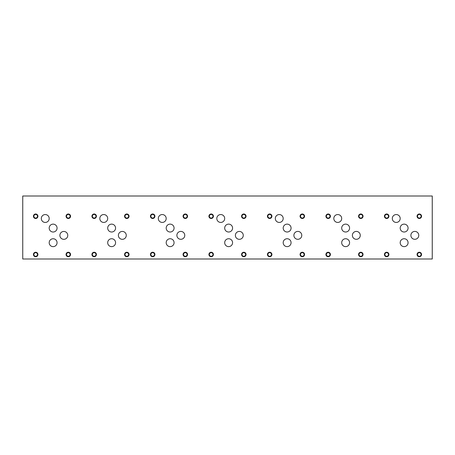 <?xml version="1.0" encoding="UTF-8"?>
<svg xmlns="http://www.w3.org/2000/svg" width="455" height="455" viewBox="0 0 455 455"><rect width="100%" height="100%" fill="white"/><g stroke="black" fill="none" stroke-linecap="round" stroke-linejoin="round"><path stroke-width="0.68" d="M22.75 258.997L432.25 258.997L432.25 196.003L22.75 196.003L22.75 258.997M400.19 228.069A3.941 3.941 0 0 1 404.137 224.127A3.941 3.941 0 0 1 408.078 228.069A3.941 3.941 0 0 1 404.137 232.01A3.941 3.941 0 0 1 400.19 228.069M410.882 235.354A3.941 3.941 0 0 1 414.823 231.413A3.941 3.941 0 0 1 418.771 235.354A3.941 3.941 0 0 1 414.823 239.302A3.941 3.941 0 0 1 410.882 235.354M341.694 228.069A3.941 3.941 0 0 1 345.635 224.127A3.941 3.941 0 0 1 349.576 228.069A3.941 3.941 0 0 1 345.635 232.01A3.941 3.941 0 0 1 341.694 228.069M352.386 235.354A3.941 3.941 0 0 1 356.328 231.413A3.941 3.941 0 0 1 360.269 235.354A3.941 3.941 0 0 1 356.328 239.302A3.941 3.941 0 0 1 352.386 235.354M283.192 228.069A3.941 3.941 0 0 1 287.133 224.127A3.941 3.941 0 0 1 291.075 228.069A3.941 3.941 0 0 1 287.133 232.01A3.941 3.941 0 0 1 283.192 228.069M293.885 235.354A3.941 3.941 0 0 1 297.826 231.413A3.941 3.941 0 0 1 301.767 235.354A3.941 3.941 0 0 1 297.826 239.302A3.941 3.941 0 0 1 293.885 235.354M224.69 228.069A3.941 3.941 0 0 1 228.632 224.127A3.941 3.941 0 0 1 232.573 228.069A3.941 3.941 0 0 1 228.632 232.01A3.941 3.941 0 0 1 224.69 228.069M235.383 235.377A3.941 3.941 0 0 1 239.324 231.436A3.941 3.941 0 0 1 243.266 235.377A3.941 3.941 0 0 1 239.324 239.319A3.941 3.941 0 0 1 235.383 235.377M166.194 228.069A3.941 3.941 0 0 1 170.136 224.127A3.941 3.941 0 0 1 174.077 228.069A3.941 3.941 0 0 1 170.136 232.01A3.941 3.941 0 0 1 166.194 228.069M176.881 235.354A3.941 3.941 0 0 1 180.828 231.413A3.941 3.941 0 0 1 184.77 235.354A3.941 3.941 0 0 1 180.828 239.302A3.941 3.941 0 0 1 176.881 235.354M107.693 228.069A3.941 3.941 0 0 1 111.634 224.127A3.941 3.941 0 0 1 115.576 228.069A3.941 3.941 0 0 1 111.634 232.01A3.941 3.941 0 0 1 107.693 228.069M118.385 235.377A3.941 3.941 0 0 1 122.327 231.436A3.941 3.941 0 0 1 126.268 235.377A3.941 3.941 0 0 1 122.327 239.319A3.941 3.941 0 0 1 118.385 235.377M49.185 228.074A3.941 3.941 0 0 1 53.127 224.133A3.941 3.941 0 0 1 57.068 228.074A3.941 3.941 0 0 1 53.127 232.016A3.941 3.941 0 0 1 49.185 228.074M59.884 235.383A3.941 3.941 0 0 1 63.825 231.441A3.941 3.941 0 0 1 67.767 235.383A3.941 3.941 0 0 1 63.825 239.324A3.941 3.941 0 0 1 59.884 235.383M41.308 218.502A3.941 3.941 0 0 1 45.25 214.555A3.941 3.941 0 0 1 49.191 218.502A3.941 3.941 0 0 1 45.25 222.444A3.941 3.941 0 0 1 41.308 218.502M49.185 242.697A3.941 3.941 0 0 1 53.127 238.756A3.941 3.941 0 0 1 57.068 242.697A3.941 3.941 0 0 1 53.127 246.638A3.941 3.941 0 0 1 49.185 242.697M99.81 218.491A3.941 3.941 0 0 1 103.751 214.55A3.941 3.941 0 0 1 107.693 218.491A3.941 3.941 0 0 1 103.751 222.432A3.941 3.941 0 0 1 99.81 218.491M107.693 242.686A3.941 3.941 0 0 1 111.634 238.738A3.941 3.941 0 0 1 115.576 242.686A3.941 3.941 0 0 1 111.634 246.627A3.941 3.941 0 0 1 107.693 242.686M158.306 218.491A3.941 3.941 0 0 1 162.247 214.55A3.941 3.941 0 0 1 166.194 218.491A3.941 3.941 0 0 1 162.247 222.432A3.941 3.941 0 0 1 158.306 218.491M166.194 242.686A3.941 3.941 0 0 1 170.136 238.738A3.941 3.941 0 0 1 174.077 242.686A3.941 3.941 0 0 1 170.136 246.627A3.941 3.941 0 0 1 166.194 242.686M216.807 218.491A3.941 3.941 0 0 1 220.749 214.55A3.941 3.941 0 0 1 224.69 218.491A3.941 3.941 0 0 1 220.749 222.432A3.941 3.941 0 0 1 216.807 218.491M224.69 242.686A3.941 3.941 0 0 1 228.632 238.738A3.941 3.941 0 0 1 232.573 242.686A3.941 3.941 0 0 1 228.632 246.627A3.941 3.941 0 0 1 224.69 242.686M275.309 218.491A3.941 3.941 0 0 1 279.251 214.55A3.941 3.941 0 0 1 283.192 218.491A3.941 3.941 0 0 1 279.251 222.432A3.941 3.941 0 0 1 275.309 218.491M283.192 242.686A3.941 3.941 0 0 1 287.133 238.738A3.941 3.941 0 0 1 291.075 242.686A3.941 3.941 0 0 1 287.133 246.627A3.941 3.941 0 0 1 283.192 242.686M333.811 218.491A3.941 3.941 0 0 1 337.752 214.55A3.941 3.941 0 0 1 341.694 218.491A3.941 3.941 0 0 1 337.752 222.432A3.941 3.941 0 0 1 333.811 218.491M341.694 242.686A3.941 3.941 0 0 1 345.635 238.738A3.941 3.941 0 0 1 349.576 242.686A3.941 3.941 0 0 1 345.635 246.627A3.941 3.941 0 0 1 341.694 242.686M392.307 218.491A3.941 3.941 0 0 1 396.248 214.55A3.941 3.941 0 0 1 400.19 218.491A3.941 3.941 0 0 1 396.248 222.432A3.941 3.941 0 0 1 392.307 218.491M400.19 242.686A3.941 3.941 0 0 1 404.137 238.738A3.941 3.941 0 0 1 408.078 242.686A3.941 3.941 0 0 1 404.137 246.627A3.941 3.941 0 0 1 400.19 242.686M417.497 254.493A1.809 1.809 0 0 0 420.215 256.057A1.809 1.809 0 0 0 420.215 252.923A1.809 1.809 0 0 0 417.497 254.493M417.059 254.493A2.252 2.252 0 0 1 419.305 252.241A2.252 2.252 0 0 1 421.558 254.493A2.252 2.252 0 0 1 419.305 256.739A2.252 2.252 0 0 1 417.059 254.493M384.867 216.239A1.809 1.809 0 0 0 387.58 217.808A1.809 1.809 0 0 0 387.58 214.675A1.809 1.809 0 0 0 384.867 216.239M384.424 216.239A2.252 2.252 0 0 1 386.676 213.992A2.252 2.252 0 0 1 388.923 216.239A2.252 2.252 0 0 1 386.676 218.491A2.252 2.252 0 0 1 384.424 216.239M359.001 254.493A1.809 1.809 0 0 0 361.714 256.057A1.809 1.809 0 0 0 361.714 252.923A1.809 1.809 0 0 0 359.001 254.493M358.557 254.493A2.252 2.252 0 0 1 360.809 252.241A2.252 2.252 0 0 1 363.056 254.493A2.252 2.252 0 0 1 360.809 256.739A2.252 2.252 0 0 1 358.557 254.493M326.366 216.239A1.809 1.809 0 0 0 329.079 217.808A1.809 1.809 0 0 0 329.079 214.675A1.809 1.809 0 0 0 326.366 216.239M325.922 216.239A2.252 2.252 0 0 1 328.174 213.992A2.252 2.252 0 0 1 330.427 216.239A2.252 2.252 0 0 1 328.174 218.491A2.252 2.252 0 0 1 325.922 216.239M300.499 254.493A1.809 1.809 0 0 0 303.212 256.057A1.809 1.809 0 0 0 303.212 252.923A1.809 1.809 0 0 0 300.499 254.493M300.055 254.493A2.252 2.252 0 0 1 302.308 252.241A2.252 2.252 0 0 1 304.56 254.493A2.252 2.252 0 0 1 302.308 256.739A2.252 2.252 0 0 1 300.055 254.493M267.864 216.239A1.809 1.809 0 0 0 270.577 217.808A1.809 1.809 0 0 0 270.577 214.675A1.809 1.809 0 0 0 267.864 216.239M267.426 216.239A2.252 2.252 0 0 1 269.673 213.992A2.252 2.252 0 0 1 271.925 216.239A2.252 2.252 0 0 1 269.673 218.491A2.252 2.252 0 0 1 267.426 216.239M241.997 254.493A1.809 1.809 0 0 0 244.71 256.057A1.809 1.809 0 0 0 244.71 252.923A1.809 1.809 0 0 0 241.997 254.493M241.56 254.493A2.252 2.252 0 0 1 243.806 252.241A2.252 2.252 0 0 1 246.058 254.493A2.252 2.252 0 0 1 243.806 256.739A2.252 2.252 0 0 1 241.56 254.493M209.363 216.239A1.809 1.809 0 0 0 212.081 217.808A1.809 1.809 0 0 0 212.081 214.675A1.809 1.809 0 0 0 209.363 216.239M208.925 216.239A2.252 2.252 0 0 1 211.171 213.992A2.252 2.252 0 0 1 213.423 216.239A2.252 2.252 0 0 1 211.171 218.491A2.252 2.252 0 0 1 208.925 216.239M183.501 254.493A1.809 1.809 0 0 0 186.214 256.057A1.809 1.809 0 0 0 186.214 252.923A1.809 1.809 0 0 0 183.501 254.493M183.058 254.493A2.252 2.252 0 0 1 185.31 252.241A2.252 2.252 0 0 1 187.557 254.493A2.252 2.252 0 0 1 185.31 256.739A2.252 2.252 0 0 1 183.058 254.493M150.867 216.239A1.809 1.809 0 0 0 153.58 217.808A1.809 1.809 0 0 0 153.58 214.675A1.809 1.809 0 0 0 150.867 216.239M150.423 216.239A2.252 2.252 0 0 1 152.675 213.992A2.252 2.252 0 0 1 154.922 216.239A2.252 2.252 0 0 1 152.675 218.491A2.252 2.252 0 0 1 150.423 216.239M125 254.493A1.809 1.809 0 0 0 127.713 256.057A1.809 1.809 0 0 0 127.713 252.923A1.809 1.809 0 0 0 125 254.493M124.556 254.493A2.252 2.252 0 0 1 126.808 252.241A2.252 2.252 0 0 1 129.061 254.493A2.252 2.252 0 0 1 126.808 256.739A2.252 2.252 0 0 1 124.556 254.493M92.365 216.239A1.809 1.809 0 0 0 95.078 217.808A1.809 1.809 0 0 0 95.078 214.675A1.809 1.809 0 0 0 92.365 216.239M91.921 216.239A2.252 2.252 0 0 1 94.174 213.992A2.252 2.252 0 0 1 96.426 216.239A2.252 2.252 0 0 1 94.174 218.491A2.252 2.252 0 0 1 91.921 216.239M66.498 254.493A1.809 1.809 0 0 0 69.211 256.057A1.809 1.809 0 0 0 69.211 252.923A1.809 1.809 0 0 0 66.498 254.493M66.06 254.493A2.252 2.252 0 0 1 68.307 252.241A2.252 2.252 0 0 1 70.559 254.493A2.252 2.252 0 0 1 68.307 256.739A2.252 2.252 0 0 1 66.06 254.493M33.863 216.25A1.809 1.809 0 0 0 36.576 217.814A1.809 1.809 0 0 0 36.576 214.686A1.809 1.809 0 0 0 33.863 216.25M33.425 216.25A2.252 2.252 0 0 1 35.672 213.998A2.252 2.252 0 0 1 37.924 216.25A2.252 2.252 0 0 1 35.672 218.502A2.252 2.252 0 0 1 33.425 216.25M66.498 216.25A1.809 1.809 0 0 0 69.211 217.814A1.809 1.809 0 0 0 69.211 214.686A1.809 1.809 0 0 0 66.498 216.25M66.06 216.25A2.252 2.252 0 0 1 68.307 213.998A2.252 2.252 0 0 1 70.559 216.25A2.252 2.252 0 0 1 68.307 218.502A2.252 2.252 0 0 1 66.06 216.25M33.863 254.499A1.809 1.809 0 0 0 36.576 256.068A1.809 1.809 0 0 0 36.576 252.935A1.809 1.809 0 0 0 33.863 254.499M33.425 254.499A2.252 2.252 0 0 1 35.672 252.252A2.252 2.252 0 0 1 37.924 254.499A2.252 2.252 0 0 1 35.672 256.751A2.252 2.252 0 0 1 33.425 254.499M125 216.239A1.809 1.809 0 0 0 127.713 217.808A1.809 1.809 0 0 0 127.713 214.675A1.809 1.809 0 0 0 125 216.239M124.556 216.239A2.252 2.252 0 0 1 126.808 213.992A2.252 2.252 0 0 1 129.061 216.239A2.252 2.252 0 0 1 126.808 218.491A2.252 2.252 0 0 1 124.556 216.239M92.365 254.493A1.809 1.809 0 0 0 95.078 256.057A1.809 1.809 0 0 0 95.078 252.923A1.809 1.809 0 0 0 92.365 254.493M91.921 254.493A2.252 2.252 0 0 1 94.174 252.241A2.252 2.252 0 0 1 96.426 254.493A2.252 2.252 0 0 1 94.174 256.739A2.252 2.252 0 0 1 91.921 254.493M183.501 216.239A1.809 1.809 0 0 0 186.214 217.808A1.809 1.809 0 0 0 186.214 214.675A1.809 1.809 0 0 0 183.501 216.239M183.058 216.239A2.252 2.252 0 0 1 185.31 213.992A2.252 2.252 0 0 1 187.557 216.239A2.252 2.252 0 0 1 185.31 218.491A2.252 2.252 0 0 1 183.058 216.239M150.867 254.493A1.809 1.809 0 0 0 153.58 256.057A1.809 1.809 0 0 0 153.58 252.923A1.809 1.809 0 0 0 150.867 254.493M150.423 254.493A2.252 2.252 0 0 1 152.675 252.241A2.252 2.252 0 0 1 154.922 254.493A2.252 2.252 0 0 1 152.675 256.739A2.252 2.252 0 0 1 150.423 254.493M241.997 216.239A1.809 1.809 0 0 0 244.71 217.808A1.809 1.809 0 0 0 244.71 214.675A1.809 1.809 0 0 0 241.997 216.239M241.56 216.239A2.252 2.252 0 0 1 243.806 213.992A2.252 2.252 0 0 1 246.058 216.239A2.252 2.252 0 0 1 243.806 218.491A2.252 2.252 0 0 1 241.56 216.239M209.363 254.493A1.809 1.809 0 0 0 212.081 256.057A1.809 1.809 0 0 0 212.081 252.923A1.809 1.809 0 0 0 209.363 254.493M208.925 254.493A2.252 2.252 0 0 1 211.171 252.241A2.252 2.252 0 0 1 213.423 254.493A2.252 2.252 0 0 1 211.171 256.739A2.252 2.252 0 0 1 208.925 254.493M300.499 216.239A1.809 1.809 0 0 0 303.212 217.808A1.809 1.809 0 0 0 303.212 214.675A1.809 1.809 0 0 0 300.499 216.239M300.055 216.239A2.252 2.252 0 0 1 302.308 213.992A2.252 2.252 0 0 1 304.56 216.239A2.252 2.252 0 0 1 302.308 218.491A2.252 2.252 0 0 1 300.055 216.239M267.864 254.493A1.809 1.809 0 0 0 270.577 256.057A1.809 1.809 0 0 0 270.577 252.923A1.809 1.809 0 0 0 267.864 254.493M267.426 254.493A2.252 2.252 0 0 1 269.673 252.241A2.252 2.252 0 0 1 271.925 254.493A2.252 2.252 0 0 1 269.673 256.739A2.252 2.252 0 0 1 267.426 254.493M359.001 216.239A1.809 1.809 0 0 0 361.714 217.808A1.809 1.809 0 0 0 361.714 214.675A1.809 1.809 0 0 0 359.001 216.239M358.557 216.239A2.252 2.252 0 0 1 360.809 213.992A2.252 2.252 0 0 1 363.056 216.239A2.252 2.252 0 0 1 360.809 218.491A2.252 2.252 0 0 1 358.557 216.239M326.366 254.493A1.809 1.809 0 0 0 329.079 256.057A1.809 1.809 0 0 0 329.079 252.923A1.809 1.809 0 0 0 326.366 254.493M325.922 254.493A2.252 2.252 0 0 1 328.174 252.241A2.252 2.252 0 0 1 330.427 254.493A2.252 2.252 0 0 1 328.174 256.739A2.252 2.252 0 0 1 325.922 254.493M417.497 216.239A1.809 1.809 0 0 0 420.215 217.808A1.809 1.809 0 0 0 420.215 214.675A1.809 1.809 0 0 0 417.497 216.239M417.059 216.239A2.252 2.252 0 0 1 419.305 213.992A2.252 2.252 0 0 1 421.558 216.239A2.252 2.252 0 0 1 419.305 218.491A2.252 2.252 0 0 1 417.059 216.239M384.867 254.493A1.809 1.809 0 0 0 387.58 256.057A1.809 1.809 0 0 0 387.58 252.923A1.809 1.809 0 0 0 384.867 254.493M384.424 254.493A2.252 2.252 0 0 1 386.676 252.241A2.252 2.252 0 0 1 388.923 254.493A2.252 2.252 0 0 1 386.676 256.739A2.252 2.252 0 0 1 384.424 254.493"/></g></svg>
